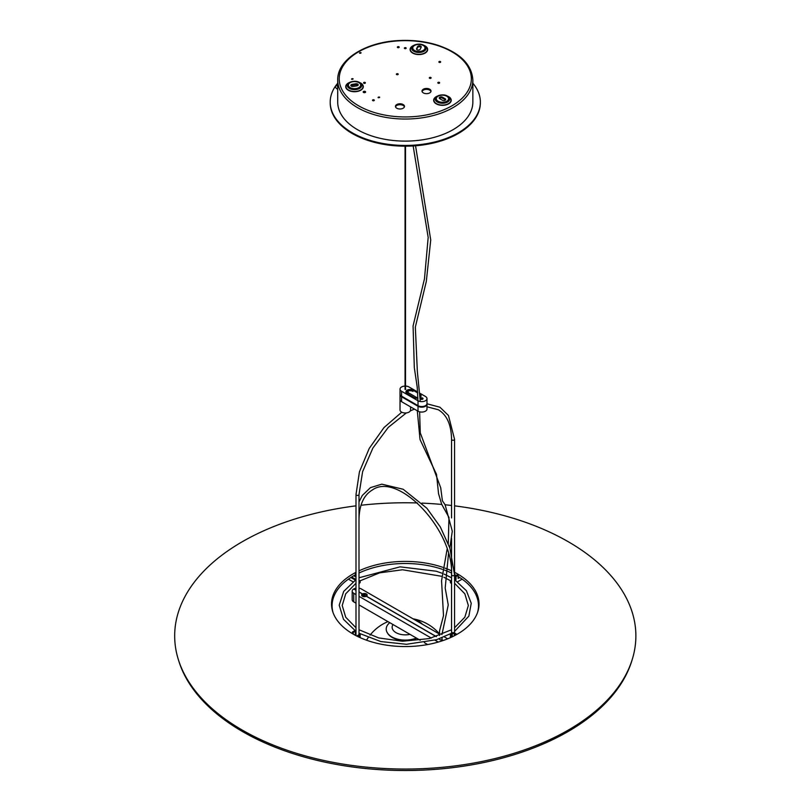 <?xml version="1.0" encoding="UTF-8"?>
<svg xmlns="http://www.w3.org/2000/svg" width="811" height="811" viewBox="0 0 811 811"><rect width="100%" height="100%" fill="white"/><g stroke="black" fill="none" stroke-linecap="round" stroke-linejoin="round"><path stroke-width="1.22" d="M355.999 579.541L351.619 577.016M355.4 575.769L354.569 575.283M350.859 577.493L355.319 580.068M353.768 575.739L355.4 576.682L355.4 573.62L355.999 573.965M355.999 573.276L355.4 573.62M358.999 583.484A2.666 1.541 0 0 0 360.165 582.217L360.165 580.575M348.416 579.145L352.957 581.771M358.999 634.131A1.541 0.892 180 0 1 359.04 634.324A1.541 0.892 180 0 1 358.584 634.952L356.728 636.027M352.43 633.675L352.43 632.012L353.231 632.468L355.35 631.242L354.549 630.786L352.43 632.012M355.999 633.056A2.666 1.541 0 0 0 355.613 633.239L355.35 633.391M357.58 636.453L359.385 635.408A2.666 1.541 0 0 0 360.165 634.324A2.666 1.541 0 0 0 360.013 633.817M355.35 631.242L355.35 634.303L355.999 633.928M353.231 634.141L353.231 632.468M360.125 637.639A2.666 1.541 0 0 0 360.165 637.385L360.165 634.324M455.153 634.273L456.106 634.831M454.363 635.753L454.363 634.182L455.153 633.726L453.035 632.499L452.234 632.955L454.363 634.182M450.541 633.817A2.666 1.541 0 0 0 450.399 634.324A2.666 1.541 0 0 0 451.18 635.408L452.234 636.027L452.234 632.955M456.917 634.374L454.941 633.239A2.666 1.541 0 0 0 454.565 633.056M452.234 635.104L451.97 634.952A1.541 0.892 180 0 1 451.524 634.324A1.541 0.892 180 0 1 451.555 634.131M455.153 635.337L455.153 633.726M450.399 634.324L450.399 637.385A2.666 1.541 0 0 0 450.429 637.639M454.565 577.027L455.214 576.651M455.235 580.068L456.005 579.622L456.005 576.56L458.134 575.334L458.134 578.405L459.695 577.493M457.607 581.771L462.148 579.145M455.995 575.283L454.565 576.104M456.005 579.622L454.565 579.541M458.935 577.016L458.134 577.483M455.214 579.166L455.214 576.104L456.005 576.56M458.134 575.334L457.333 574.877L455.214 576.104M450.399 580.575L450.399 582.217A2.666 1.541 0 0 0 451.555 583.484M442.025 637.781L442.046 639.23A1.196 0.689 180 0 1 439.653 639.23L439.643 638.673A1.318 0.76 -0 0 0 439.633 638.673M443.171 640.508L441.752 639.686M447.682 638.815L444.286 636.858M439.521 634.101L361.27 588.928A5.251 3.031 180 0 0 358.999 588.157M355.999 590.175L353.839 588.928A5.251 3.031 180 0 1 355.999 588.178M358.999 590.824A1.581 0.912 180 0 1 359.08 591.107A1.581 0.912 180 0 1 358.999 591.381M436.399 636.594L366.369 596.166A2.707 1.561 0 0 0 366.369 593.956A2.707 1.561 0 0 0 362.547 593.956L358.999 591.908M358.999 592.03L362.436 594.017A2.707 1.561 -0 0 0 362.436 596.227A2.707 1.561 -0 0 0 366.258 596.227L436.267 636.645M362.547 593.956L362.862 594.504M439.643 638.825A1.318 0.76 180 0 1 438.852 638.946M355.999 591.381A1.581 0.912 180 0 1 355.928 591.107A1.581 0.912 180 0 1 355.999 590.824M355.999 603.171L353.728 601.863L353.728 593.277A5.251 3.031 180 0 1 352.187 591.138A5.251 3.031 180 0 1 353.728 588.989L355.999 590.296M353.728 593.277L355.999 594.595M358.999 596.328L431.31 638.075M434.97 640.183L438.234 642.069M441.64 639.747L443.039 640.548M362.76 594.585L362.436 594.017M427.661 644.552L424.366 642.647M420.23 640.264L358.999 604.905M352.187 591.138L352.187 599.714A5.251 3.031 -0 0 0 353.728 601.863M364.686 594.727L365.062 595.568L363.612 595.325L364.686 594.727L363.926 595.507M363.845 594.848L363.845 595.467M366.43 595.416A2.007 1.156 180 0 1 366.46 595.629A2.007 1.156 180 0 1 366.045 596.338M363.206 596.531A2.007 1.156 180 0 1 363.034 596.45A2.007 1.156 180 0 1 363.014 596.44A2.007 1.156 180 0 1 362.446 595.629A2.007 1.156 180 0 1 362.476 595.416M363.014 596.014A2.007 1.156 180 0 1 362.446 595.203A2.007 1.156 180 0 1 363.703 594.128A2.007 1.156 180 0 1 365.893 594.402A2.007 1.156 180 0 1 366.46 595.203A2.007 1.156 180 0 1 365.214 596.278A2.007 1.156 180 0 1 363.014 596.014M416.763 638.257A18.714 10.807 180 0 1 392.048 637.365A18.714 10.807 180 0 1 387.567 633.198A18.714 10.807 180 0 1 387.405 632.915M413.732 619.219A19.069 11.009 180 0 1 418.76 621.297A19.069 11.009 180 0 1 422.369 624.206M416.378 638.034A19.069 11.009 180 0 1 391.794 636.868A19.069 11.009 180 0 1 387.222 632.621A19.069 11.009 180 0 1 389.777 622.676M393.021 624.551A13.138 7.583 0 0 0 395.991 632.641A13.138 7.583 0 0 0 410.001 634.354M355.999 505.851A230.598 133.136 0 0 0 242.215 541.768A230.598 133.136 0 0 0 178.288 659.384A230.598 133.136 0 0 0 336.23 762.938A230.598 133.136 0 0 0 568.339 730.052A230.598 133.136 0 0 0 632.266 659.384A230.598 133.136 0 0 0 454.565 505.851M451.555 505.486A230.598 133.136 0 0 0 445.107 504.777M441.823 504.452A230.598 133.136 0 0 0 421.994 503.124M417.442 502.962A230.598 133.136 0 0 0 361.007 505.253M178.288 659.384L178.826 661.107A230.06 132.822 0 0 0 336.393 764.418A230.06 132.822 0 0 0 567.953 731.613A230.06 132.822 0 0 0 631.728 661.107L632.266 659.384M355.999 572.302A73.75 42.578 0 0 0 353.13 573.874A73.75 42.578 0 0 0 332.692 611.484A73.75 42.578 0 0 0 383.197 644.603A73.75 42.578 0 0 0 457.424 634.09A73.75 42.578 0 0 0 477.872 611.484A73.75 42.578 0 0 0 454.565 572.302M451.433 570.772A73.75 42.578 0 0 0 445.036 568.116M442.745 567.305A73.75 42.578 0 0 0 358.999 570.832M477.588 612.346A73.203 42.263 0 0 0 458.134 576.52M456.319 575.465A73.203 42.263 0 0 0 454.565 574.512M451.534 573.002A73.203 42.263 0 0 0 444.641 570.133M442.35 569.322A73.203 42.263 0 0 0 358.999 573.022M355.4 574.827A73.203 42.263 0 0 0 353.515 575.881A73.203 42.263 0 0 0 332.976 612.346M410.538 406.858L410.538 409.96A5.251 3.031 180 0 1 405.277 412.992A5.251 3.031 180 0 1 400.026 409.96L400.026 399.539A5.251 3.031 0 0 0 401.567 401.678A5.251 3.031 180 0 1 400.026 399.539L400.026 394.633A5.251 3.031 0 0 0 401.567 396.772L418.02 406.281A5.251 3.031 0 0 0 423.747 406.94A5.251 3.031 0 0 0 426.991 404.131L426.991 409.038A5.251 3.031 180 0 1 423.747 411.836A5.251 3.031 180 0 1 418.02 411.187A5.251 3.031 0 0 0 423.747 411.836A5.251 3.031 0 0 0 426.991 409.038L426.991 403.523A5.251 3.031 180 0 1 425.451 405.662A5.251 3.031 180 0 1 418.02 405.662L401.567 396.163A5.251 3.031 180 0 1 400.026 394.014L400.026 389.118A5.251 3.031 180 0 1 405.054 386.087A5.251 3.031 0 0 0 400.026 389.118A5.251 3.031 0 0 0 401.567 391.257A5.251 3.031 180 0 1 400.026 389.118L400.026 399.539L400.026 389.118M405.51 386.087A5.251 3.031 180 0 1 408.997 386.969L417.665 391.977L408.997 386.969A5.251 3.031 0 0 0 405.51 386.087M425.451 396.467A5.251 3.031 180 0 1 426.991 398.617A5.251 3.031 180 0 1 423.747 401.415A5.251 3.031 180 0 1 418.02 400.766L401.567 391.257L418.02 400.766A5.251 3.031 0 0 0 423.747 401.415A5.251 3.031 0 0 0 426.991 398.617A5.251 3.031 0 0 0 425.451 396.467L420.169 393.416L425.451 396.467M418.02 400.766L418.02 411.187L401.567 401.678L401.567 391.257M418.02 405.662L418.02 411.187L401.567 401.678L401.567 396.163M408.197 394.166L408.197 392.636L417.817 398.191L408.197 392.636A4.126 2.382 0 0 0 406.372 392.027A4.126 2.382 180 0 1 408.197 392.636L408.197 390.973M420.95 396.467A4.126 2.382 0 0 0 420.27 395.656M422.511 399.225A1.318 0.76 0 0 0 420.96 399.225M422.663 399.154A1.318 0.76 180 0 1 421.233 399.316A1.318 0.76 180 0 1 420.422 398.617A1.318 0.76 180 0 1 421.74 397.856A1.318 0.76 180 0 1 423.048 398.617A1.318 0.76 180 0 1 422.663 399.154M405.51 388.793L405.703 389.361L405.054 388.793M417.918 398.181A4.126 2.382 180 0 1 414.036 397.542L407.142 393.558A4.126 2.382 180 0 1 405.926 391.875A4.126 2.382 180 0 1 408.48 389.665A4.126 2.382 180 0 1 412.981 390.182L417.726 392.93M412.981 390.182L412.981 391.409A4.126 2.382 0 0 0 408.987 390.801A4.126 2.382 0 0 0 406.068 392.483M420.22 394.389A4.126 2.382 180 0 1 421.091 395.859A4.126 2.382 180 0 1 420.311 397.248M351.538 79.174A0.923 0.537 180 0 1 353.109 78.799A0.923 0.537 180 0 1 351.538 79.174M352.653 79.265A0.923 0.537 0 0 0 351.721 79.265M404.628 48.528A0.923 0.537 180 0 1 405.277 47.616A0.923 0.537 180 0 1 405.632 48.64A0.923 0.537 180 0 1 404.628 48.528M405.743 48.609A0.923 0.537 0 0 0 404.811 48.609M472.854 80.025L472.854 102.095A67.566 39.009 180 0 1 453.065 129.679A67.566 39.009 180 0 1 379.426 138.144A67.566 39.009 180 0 1 337.711 102.095L337.711 80.025A67.566 39.009 180 0 0 357.499 107.61A67.566 39.009 180 0 0 453.065 107.61A67.566 39.009 180 0 0 472.854 80.025C471.799 64.464 460.101 52.867 437.768 45.234C425.653 41.422 412.738 39.861 399.022 40.55C365.538 41.969 337.123 59.669 337.711 80.025M438.072 83.168A0.923 0.537 180 0 1 438.731 82.256A0.923 0.537 180 0 1 439.075 83.28A0.923 0.537 180 0 1 438.072 83.168M439.197 83.249A0.923 0.537 0 0 0 438.254 83.249M429.577 78.261A0.923 0.537 180 0 1 430.235 77.349A0.923 0.537 180 0 1 430.58 78.373A0.923 0.537 180 0 1 429.577 78.261M430.702 78.343A0.923 0.537 0 0 0 429.769 78.343M439.136 62.325A0.923 0.537 180 0 1 439.785 61.413A0.923 0.537 180 0 1 440.14 62.437A0.923 0.537 180 0 1 439.136 62.325M440.251 62.406A0.923 0.537 0 0 0 439.319 62.406M397.623 47.545A0.923 0.537 180 0 1 398.272 46.632A0.923 0.537 180 0 1 398.627 47.667A0.923 0.537 180 0 1 397.623 47.545M398.738 47.626A0.923 0.537 0 0 0 397.806 47.626M396.66 74.582A0.923 0.537 180 0 1 397.319 73.669A0.923 0.537 180 0 1 397.674 74.693A0.923 0.537 180 0 1 396.66 74.582M397.785 74.663A0.923 0.537 0 0 0 396.853 74.663M359.506 53.12A0.923 0.537 180 0 1 361.077 52.745A0.923 0.537 180 0 1 359.506 53.12M360.621 53.212A0.923 0.537 0 0 0 359.689 53.212M363.855 83.229A0.923 0.537 180 0 1 364.504 82.316A0.923 0.537 180 0 1 364.859 83.34A0.923 0.537 180 0 1 363.855 83.229M364.97 83.31A0.923 0.537 0 0 0 364.038 83.31M378.078 97.573A0.923 0.537 180 0 1 379.66 97.188A0.923 0.537 180 0 1 378.078 97.573M379.203 97.655A0.923 0.537 0 0 0 378.271 97.655A0.882 0.517 180 0 1 379.163 97.665M372.776 100.635A0.923 0.537 180 0 1 373.425 99.723A0.923 0.537 180 0 1 373.78 100.746A0.923 0.537 180 0 1 372.776 100.635M372.989 100.726A0.892 0.517 180 0 1 373.871 100.726A0.923 0.537 0 0 0 372.959 100.716M363.541 92.474A1.216 0.699 180 0 1 363.186 91.978A1.216 0.699 180 0 1 364.403 91.278A1.216 0.699 180 0 1 365.619 91.978A1.216 0.699 180 0 1 364.869 92.626A1.216 0.699 180 0 1 363.541 92.474M365.325 92.444A1.216 0.699 0 0 0 365.264 92.403A1.216 0.699 0 0 0 363.48 92.444M429.698 89.22A4.501 2.605 180 0 1 431.016 91.065A4.501 2.605 180 0 1 426.515 93.66A4.501 2.605 180 0 1 422.014 91.065A4.501 2.605 180 0 1 424.792 88.663A4.501 2.605 180 0 1 429.698 89.22M430.945 91.521A4.501 2.605 0 0 0 429.698 90.143A4.501 2.605 0 0 0 425.167 89.504A4.501 2.605 0 0 0 422.085 91.521M403.158 104.548A4.501 2.605 180 0 1 404.476 106.383A4.501 2.605 180 0 1 399.975 108.988A4.501 2.605 180 0 1 395.464 106.383A4.501 2.605 180 0 1 398.252 103.98A4.501 2.605 180 0 1 403.158 104.548M404.405 106.849A4.501 2.605 0 0 0 403.158 105.471A4.501 2.605 0 0 0 398.627 104.822A4.501 2.605 0 0 0 395.535 106.849M416.58 48.731L417.553 46.632A1.875 1.085 180 0 1 419.611 45.842A1.875 1.085 180 0 1 421.244 46.916A1.875 1.085 180 0 1 421.183 47.19L420.21 49.289A1.875 1.085 180 0 1 418.152 50.079A1.875 1.085 180 0 1 416.519 49.005A1.875 1.085 180 0 1 416.58 48.731L416.58 49.289M356.81 85.885L353.19 86.453A1.875 1.085 180 0 1 350.828 85.398A1.875 1.085 180 0 1 352.217 84.354L355.847 83.797A1.875 1.085 180 0 1 358.209 84.841A1.875 1.085 180 0 1 356.81 85.885M421.091 47.393A1.875 1.085 0 0 0 419.226 46.754A1.875 1.085 0 0 0 417.553 47.555L416.682 49.441M358.026 85.297A1.875 1.085 0 0 0 355.847 84.719L352.217 85.277A1.875 1.085 0 0 0 351.001 85.865M437.352 96.144L436.419 96.691A8.526 4.917 180 0 0 436.419 103.646A8.526 4.917 180 0 0 448.473 103.646A8.526 4.917 180 0 0 448.473 96.691L447.53 96.144A7.198 4.156 0 0 0 437.352 96.144L437.352 96.144A7.198 4.156 0 0 0 437.352 102.024A7.198 4.156 0 0 0 447.53 102.024A7.198 4.156 0 0 0 447.53 96.144C444.813 94.471 441.417 94.471 437.352 96.144L436.419 96.691M442.441 100.26L439.785 98.729A1.875 1.085 180 0 1 439.238 97.959A1.875 1.085 180 0 1 440.393 96.955A1.875 1.085 180 0 1 442.441 97.188L445.097 98.729A1.875 1.085 180 0 1 445.644 99.489A1.875 1.085 180 0 1 444.489 100.493A1.875 1.085 180 0 1 442.441 100.26M445.472 99.946A1.875 1.085 0 0 0 445.097 99.641L442.441 98.111A1.875 1.085 0 0 0 439.42 98.415M337.711 86.595A1.875 1.085 -120 0 0 335.906 85.631A1.875 1.085 -120 0 0 335.521 86.493A1.875 1.085 -120 0 0 336.291 88.328A1.875 1.085 -120 0 0 337.711 88.926M364.251 92.201L364.95 92.606M480.355 102.46A75.078 43.348 180 0 1 480.355 102.835A75.078 43.348 180 0 1 434.007 142.878A75.078 43.348 180 0 1 352.187 133.48A75.078 43.348 180 0 1 330.199 102.835A75.078 43.348 180 0 1 330.199 102.46M337.711 83.198A75.078 43.348 0 0 0 330.199 102.095A75.078 43.348 0 0 0 352.187 132.751A75.078 43.348 0 0 0 434.007 142.148A75.078 43.348 0 0 0 480.355 102.095A75.078 43.348 0 0 0 472.854 83.198M355.999 635.652L355.999 494.558A1.5 0.872 -0 0 0 356.435 495.166A1.5 0.872 -0 0 0 358.077 495.359A1.5 0.872 -0 0 0 358.999 494.558L362.608 471.657L372.898 448.037L388.276 427.387L406.321 412.931M451.555 538.362L451.555 574.857A1.5 0.872 180 0 0 452.487 575.658A1.5 0.872 180 0 0 454.119 575.475A1.5 0.872 180 0 0 454.565 574.857L454.565 439.38A1.5 0.872 180 0 1 453.633 440.18A1.5 0.872 180 0 1 452.001 439.998A1.5 0.872 180 0 1 451.555 439.38L451.555 517.935M358.999 519.689L358.999 519.689C359.253 505.091 363.663 495.207 372.249 490.057C397.795 471.211 453.917 529.735 451.555 574.857L451.555 634.516M359.385 637.304L359.385 635.408M451.18 637.304L451.18 635.408M401.567 396.772L401.567 401.678M418.02 411.187L418.02 406.281M358.563 51.833A66.066 38.147 0 0 0 358.563 105.775A66.066 38.147 0 0 0 452.001 105.775A66.066 38.147 0 0 0 452.001 51.833A66.066 38.147 0 0 0 358.563 51.833M420.473 44.534A6.133 3.538 180 0 1 423.22 45.457A6.133 3.538 180 0 1 421.477 51.174A6.133 3.538 180 0 1 412.769 48.265A6.133 3.538 180 0 1 420.473 44.534M423.971 45.386L423.971 45.386A7.198 4.156 0 0 0 420.747 44.301A7.198 4.156 0 0 0 413.792 45.386A7.198 4.156 0 0 0 411.927 49.39A7.198 4.156 0 0 0 417.016 52.33A7.198 4.156 0 0 0 425.116 50.394A7.198 4.156 0 0 0 423.971 45.386C421.254 43.713 417.858 43.713 413.792 45.386L412.86 45.923A8.526 4.917 180 0 0 410.65 48.133A8.526 4.917 180 0 0 412.86 52.887A8.526 4.917 180 0 0 416.672 54.155A8.526 4.917 180 0 0 426.262 51.863A8.526 4.917 180 0 0 424.913 45.923L423.971 45.386M348.588 86.037A6.133 3.538 180 0 1 351.447 82.053A6.133 3.538 180 0 1 358.857 82.621A6.133 3.538 180 0 1 357.58 88.186A6.133 3.538 180 0 1 348.588 86.037M359.608 82.54L359.608 82.54A7.198 4.156 0 0 0 349.429 82.54A7.198 4.156 0 0 0 347.564 86.554A7.198 4.156 0 0 0 356.374 89.494A7.198 4.156 0 0 0 361.463 84.405A7.198 4.156 0 0 0 359.608 82.54C356.881 80.867 353.484 80.867 349.429 82.54L348.487 83.087A8.526 4.917 180 0 0 348.487 90.041A8.526 4.917 180 0 0 356.718 91.319A8.526 4.917 180 0 0 362.75 85.287A8.526 4.917 180 0 0 360.54 83.087L359.608 82.54M413.955 45.294A8.789 5.079 0 0 0 410.396 48.184A8.789 5.079 0 0 0 412.667 53.08A8.789 5.079 0 0 0 425.663 52.725A8.789 5.079 0 0 0 423.808 45.294M349.592 82.448A8.789 5.079 0 0 0 348.304 90.244A8.789 5.079 0 0 0 356.789 91.552A8.789 5.079 0 0 0 363.186 87.497A8.789 5.079 0 0 0 359.445 82.448M437.514 96.053A8.789 5.079 0 0 0 436.227 103.849A8.789 5.079 0 0 0 448.655 103.849A8.789 5.079 0 0 0 448.655 96.671A8.789 5.079 0 0 0 447.368 96.053M417.553 47.555L417.553 46.632M352.217 85.277L352.217 84.354M355.847 84.719L355.847 83.797M446.78 101.233A6.133 3.538 180 0 1 438.102 101.233A6.133 3.538 180 0 1 438.102 96.215A6.133 3.538 180 0 1 446.78 96.215A6.133 3.538 180 0 1 446.78 101.233M442.441 98.111L442.441 97.188M445.097 99.641L445.097 98.729M358.999 634.516L358.999 494.558M454.565 439.38L448.463 415.485L439.937 407.223L426.991 403.787M411.126 407.203L410.538 407.457M401.739 412.201L384.008 427.569L369.228 448.412L359.435 471.82L355.999 494.558M451.555 439.38C451.311 424.782 446.902 414.908 438.315 409.748L426.991 406.787M410.295 410.863L414.451 409.119M358.999 501.887L362.324 495.44L370.465 487.624L381.799 484.167L403.179 489.256L426.9 508.274L440.332 526.968L449.923 548.226L454.565 574.857L454.565 633.381M441.508 576.266L402.53 569.768L379.67 572.84L358.999 581.274M355.999 583.251L345.709 593.824L342.212 605.513L345.709 617.201L355.999 627.765M355.999 579.622L343.692 591.412L339.211 605.209L343.509 619.33L355.999 631.404M358.999 633.249L380.856 641.562L406.493 644.289L436.703 639.656L451.555 633.249M454.565 631.404L468.859 616.117L471.242 603.272L466.406 590.722L454.565 579.622M451.555 577.777L444.073 574.076M441.762 573.144L436.247 571.228L400.066 566.848L358.999 577.777M454.565 627.765L464.845 617.201L468.342 605.513L464.845 593.824L454.565 583.251M451.555 581.274L443.87 577.26M451.555 629.752L429.262 638.581L402.499 641.248L378.757 637.943L358.999 629.752M387.567 633.198L387.222 632.621M439.511 633.918A45.051 45.051 0 0 0 413.052 618.823M387.942 621.621A45.051 45.051 0 0 0 370.039 635.145M368.184 637.639A45.051 45.051 0 0 0 366.542 640.203M426.991 398.617L426.991 409.038M405.51 389.432L405.51 146.183M405.054 389.432L405.054 146.183M406.777 393.325A1.5 1.5 0 0 0 406.21 392.23M441.934 634.587L448.25 604.945L445.188 588.046L448.493 553.862M449.841 547.972L452.285 531.185L445.107 504.766L442.4 500.782L440.718 487.806L420.27 432.831L419.622 411.816M420.301 401.536L417.341 371.357L415.344 327.117L426.312 281.437L430.732 239.985L415.546 145.767M439.552 635.51L439.552 630.826L443.505 615.62L441.559 580.777L447.104 549.26M448.27 543.583L448.98 517.418L441.65 504.209L438.558 493.757L436.5 474.334L420.037 439.572L417.3 410.771M417.908 400.695L417.249 387.394L414.309 367.586L413.073 325.941L424.477 278.832L428.178 237.4L413.154 145.939M337.711 84.597L335.906 85.631M330.199 102.095L330.199 102.835M480.355 102.095L480.355 102.835"/></g></svg>
